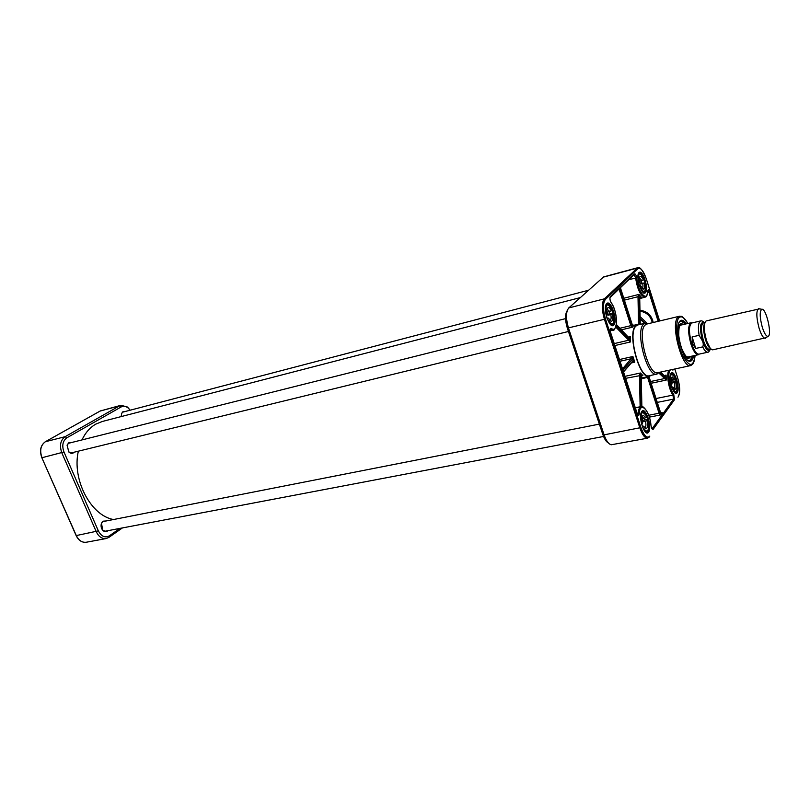 <?xml version="1.0" encoding="UTF-8"?>
<svg xmlns="http://www.w3.org/2000/svg" width="810" height="810" viewBox="0 0 810 810"><rect width="100%" height="100%" fill="white"/><g stroke="black" fill="none" stroke-linecap="round" stroke-linejoin="round"><path stroke-width="1.21" d="M580.375 297.574L102.262 421.494L95.732 424.156C89.951 427.508 85.364 432.763 81.972 439.921M78.337 451.19C71.817 479.581 90.841 515.717 113.532 519.524M759.588 308.853L706.117 320.942C703.617 323.595 703.698 329.913 706.34 339.896C708.396 346.154 710.512 349.475 712.668 349.849L766.128 337.689M695.729 348.442L692.439 343.339L692.135 336.909L699.111 335.32L702.341 340.787C703.424 343.025 703.546 345.05 702.705 346.893L695.729 348.442L692.135 336.909M692.266 322.886L691.861 322.977C688.753 325.377 688.682 332.221 691.639 343.521C694.038 350.669 696.478 354.213 698.939 354.162L699.344 354.071M691.234 322.714L691.082 322.734C687.892 325.205 687.822 332.221 690.849 343.804C693.309 351.135 695.81 354.77 698.341 354.719L698.483 354.679M761.764 309.288L758.575 308.65C756.125 310.827 756.287 317.287 759.041 328.03C761.218 334.844 763.303 338.276 765.298 338.307L767.9 336.352C772.578 335.988 766.138 307.598 761.764 309.288C759.557 311.283 759.709 317.176 762.21 326.967C764.194 333.183 766.088 336.312 767.9 336.352M647.646 438.169L611.226 444.771C608.583 444.103 606.204 440.792 604.098 434.859L568.559 328.313C565.745 318.563 565.805 311.779 568.741 307.952L603.572 276.929L637.723 267.705L604.361 298.839C601.607 302.677 601.648 309.562 604.473 319.484L639.91 428.034C642.32 434.879 644.902 438.261 647.646 438.169L649.387 436.975M567.162 310.716C564.934 314.361 564.985 320.173 567.334 328.151L602.822 434.464C604.412 439.02 606.245 441.835 608.34 442.908M647.392 376.741L659.067 413.221L648.749 415.246M659.198 413.738L660.616 414.943L660.221 413.566L659.198 413.738L660.018 412.796L648.537 377.106L648.314 376.539L647.423 377.166M648.962 376.579L660.433 412.229L660.697 412.908L662.256 412.685L660.717 412.928M664.554 376.032L665.02 376.599L666.103 375.131L664.595 376.002M658.763 372.904L666.245 380.072L659.664 372.256M632.286 324.749L620.46 287.894L632.286 324.749L634.129 325.387L632.863 325.559M639.738 297.361L641.226 297.037L639.708 297.189L640.224 324.375M651.139 375.324L649.367 376.316C639.535 380.072 626.879 333.173 635.728 325.539L637.591 324.385L639.616 324.516L638.938 294.415L637.986 296.389L639.029 296.409L639.697 297.594M622.89 370.221L632.397 359.275L632.934 356.501L622.475 368.925M641.307 375.82L642.897 375.536L640.437 372.995L639.495 374.939L640.558 374.919L640.437 372.995L624.895 376.356M628.671 337.638L629.198 338.236L630.322 336.595L628.732 337.608M656.839 374.099L649.245 375.729C639.637 379.404 627.264 333.578 635.911 326.096L637.733 324.972L645.287 323.16L643.484 324.283C634.959 331.756 647.352 377.754 656.839 374.099L659.178 372.357M648.152 323.716L645.287 323.16M681.838 316.7L679.458 316.244L646.714 324.061L644.993 325.144C636.883 332.282 648.699 376.154 657.74 372.671L690.657 365.593L692.601 364.156M641.348 375.87L642.897 375.536L641.257 376.194L641.864 406.65L641.257 376.194M615.772 327.098L630.413 341.952L628.955 339.451L616.167 325.802M630.97 326.055L632.448 327.2L632.003 325.843L630.858 325.65L619.913 328.273M632.6 361.614L634.777 362.181L633.096 360.663L632.438 361.635M639.708 297.604L640.295 297.159L639.738 297.3M619.285 288.684L619.974 288.36L632.003 325.843L632.397 325.073M621.381 329.842L632.448 327.2L633.643 325.509M628.378 340.575L629.218 339.815L629.198 338.236L616.4 324.618M623.396 371.75L633.096 360.663L632.549 358.992L631.496 358.506M631.304 362.951L634.777 362.181L632.934 356.501L619.417 359.549M641.257 376.113L640.558 374.919L641.226 406.671C639.434 407.147 638.401 409.506 638.108 413.738L637.176 413.93M660.018 412.796L660.221 413.566L660.555 412.594M664.686 376.083L665.061 378.067L664.291 378.817M686.333 323.858C684.298 320.922 682.476 319.768 680.876 320.395L679.894 321.165C673.829 326.916 682.982 362.627 690.14 361.24C691.861 361.108 693.006 359.286 693.562 355.762M679.256 322.177L680.835 320.952L685.503 324.051M692.742 355.944L689.867 360.754L687.903 360.328M682.769 321.671L680.643 321.003M680.876 320.395L679.752 321.347M688.713 360.865L689.472 360.835M692.428 356.015C689.887 363.477 690.231 359.296 689.644 360.784L691.294 359.275M683.67 324.476L681.2 323.585C674.031 324.334 682.273 360.642 689.057 358.212L690.9 356.349M684.136 354.132C685.766 356.633 687.245 357.736 688.571 357.443L689.715 356.602M682.486 324.759L681.099 324.496C679.772 324.8 678.922 326.43 678.527 329.397M671.267 380.376L674.71 379.232L672.199 376.883C671.105 377.895 670.984 380.356 671.844 384.254L671.196 385.398C669.516 374.088 670.903 371.658 675.348 378.118L675.307 378.037M671.551 386.836L672.796 386.998L674.902 389.408C676.34 388.911 676.583 386.421 675.651 381.955L672.108 383.11L671.277 380.639M674.295 382.664C674.953 385.965 674.77 387.909 673.768 388.506L673.667 388.517M671.449 378.189L673.343 379.941M672.705 380.072L673.11 381.368L672.108 383.11M673.11 381.368L676.289 380.822L675.651 381.955M674.71 379.232L675.348 378.118C672.614 373.936 671.288 372.509 671.348 373.845L670.528 374.453M672.796 386.998L672.148 388.142C676.603 394.5 677.98 392.07 676.289 380.842M639.343 285.606L640.426 285.464L643.241 289.14C644.507 288.805 644.821 286.77 644.193 283.014L640.548 284.087L639.697 281.131L643.342 280.047C642.208 277.283 641.135 276.089 640.113 276.453C639.181 277.243 638.999 279.248 639.566 282.467L638.715 283.024C637.784 272.19 639.606 271.016 644.173 279.511L643.342 280.047M642.735 283.52C643.16 286.244 642.938 287.823 642.067 288.259L641.945 288.279M639.374 277.84L641.885 280.554M641.166 280.746L641.864 283.237L640.548 284.087M641.864 283.237L644.193 283.014M640.426 285.464L639.576 286.021C644.173 294.455 645.985 293.271 645.023 282.467M606.963 318.127L608.361 318.087L611.226 321.357C612.836 320.912 613.21 318.441 612.35 313.956L608.492 315.212L607.47 312.103L611.337 310.848C610.143 308.296 609.009 307.243 607.935 307.678C606.761 308.711 606.558 311.131 607.328 314.948L606.427 315.87C605.05 303.75 606.984 301.776 612.218 309.936L612.198 309.876M610.811 314.634C611.398 317.895 611.145 319.808 610.031 320.385L609.748 320.406M607.054 309.217L609.788 311.526M609.231 311.668L609.879 313.784L608.492 315.212M609.879 313.784L612.967 313.014L612.35 313.956M611.337 310.848L612.218 309.936C607.976 301.988 607.449 304.925 606.973 304.337L605.819 305.35M608.361 318.087L607.46 319.018C612.724 327.088 614.648 325.093 613.241 313.045M642.138 426.03L643.626 426.222L645.934 428.733C647.646 428.196 648 425.473 646.998 420.562L643.201 421.767L642.178 418.851L645.975 417.636L643.16 415.206C641.864 416.35 641.672 419.043 642.583 423.286L641.824 424.561C640.123 412.32 641.753 409.597 646.724 416.391L646.674 416.289M645.519 421.321C646.218 424.936 645.975 427.072 644.77 427.731L644.527 427.731M643.16 415.206L642.289 416.623L644.497 418.395M643.97 418.497L644.385 419.803L643.201 421.767M644.385 419.803L647.757 419.286L646.998 420.562M645.975 417.636L646.724 416.391C643.737 412.027 642.269 410.538 642.32 411.905L641.216 412.766M643.626 426.222L642.867 427.508C647.848 434.19 649.478 431.457 647.747 419.307M121.297 415.854L121.611 413.535L123.069 411.703L125.236 411.49M125.641 411.389L123.12 411.5L121.621 413.404L121.368 416.542M107.497 530.763L105.999 531.522L102.748 530.246L101.483 523.311L102.961 521.377L105.735 521.053M106.161 520.972L103.022 521.184L101.493 523.189C100.642 525.822 101.078 528.221 102.799 530.358C104.571 532.059 106.282 532.16 107.922 530.682M73.842 452.284L72.353 453.124L68.799 451.929L67.088 445.247L68.87 442.847L71.361 442.584M71.806 442.473L68.921 442.645L67.088 445.125L68.85 452.031C70.824 453.752 72.637 453.792 74.277 452.172M120.022 528.383L109.38 535.825C105.016 538.113 101.341 536.473 98.344 530.874L63.96 451.98C61.752 445.642 62.714 440.923 66.825 437.825L121.196 406.924C123.414 405.78 125.722 406.124 128.091 407.957L130.147 410.204M130.197 410.194L127.453 407.035L120.963 405.283L119.566 405.85L65.134 436.681C60.426 440.205 59.322 445.601 61.833 452.851L96.268 531.755C98.719 536.736 102.019 539.004 106.181 538.549L108.894 537.394L122.421 527.928M704.791 322.927C703.08 326.096 703.323 331.695 705.52 339.734C707.11 344.645 708.811 347.611 710.623 348.634M709.935 347.794L706.006 339.714C704.133 333.163 703.637 327.918 704.538 323.98M709.904 349.14L709.388 349.262C707.353 349.292 705.328 346.285 703.313 340.23C700.822 330.683 700.852 324.911 703.404 322.896L704.923 322.542M704.022 322.755C700.063 322.339 699.567 328.283 702.513 340.585C705.318 348.594 707.818 351.439 709.995 349.12M710.35 349.049C708.153 352.178 705.51 349.404 702.422 340.706C699.303 327.422 699.962 321.418 704.366 322.674M702.705 346.893C704.578 350.659 706.29 352.431 707.849 352.208L698.939 354.162M691.861 322.977L700.751 320.892C698.362 322.117 697.815 326.926 699.111 335.32M629.896 341.688L630.312 336.909M641.419 369.714L640.882 369.35M602.822 434.464L604.098 434.859L640.923 427.579L605.505 319.049L567.334 328.151M568.741 307.952L604.361 298.839L605.394 299.437L637.835 268.738L636.873 268.201L603.308 277.131M638.644 267.705L637.723 267.705C638.057 268.596 639.849 263.604 646.258 278.68L646.218 278.61M677.96 397.183L678.385 396.586C680.299 392.617 680.086 386.471 677.747 378.159L677.687 378.057M677.727 378.179L674.841 368.995L677.727 378.179C680.056 386.481 680.268 392.546 678.355 396.363M646.248 278.701L659.644 320.973L646.248 278.701C643.373 270.58 640.568 267.259 637.835 268.738M605.505 319.049C602.832 309.623 602.792 303.082 605.394 299.437M649.833 436.104C647.018 438.797 644.041 435.952 640.923 427.579M671.034 373.299C667.582 377.652 673.9 397.477 677.201 392.718C680.532 388.263 674.386 368.833 671.034 373.299M606.72 303.527C602.296 307.618 609.505 329.7 613.747 325.144C618.03 320.902 611.044 299.305 606.72 303.527M641.814 411.429C637.804 416.502 644.73 437.714 648.567 432.206C652.425 427.032 645.702 406.266 641.814 411.429M639.049 272.555C635.242 276.058 641.793 296.642 645.448 292.704C649.134 289.069 642.755 268.92 639.049 272.555M659.117 321.094L649.883 291.934C648.891 289.494 648.202 289.16 647.838 290.962C647.544 303.335 637.612 291.985 636.66 277.891C636.184 275.056 635.445 273.719 634.463 273.861L610.294 296.835C609.616 298.333 609.889 300.237 611.115 302.555C618.01 311.556 618.283 334.115 611.327 328.374C610.102 328.08 609.849 329.467 610.578 332.535L636.964 413.464C638.057 415.975 638.817 416.168 639.222 414.021C639.708 400.059 649.995 410.386 650.977 425.473C651.483 428.46 652.222 429.725 653.204 429.249L674.517 399.674L673.707 394.318C669.252 388.537 667.076 372.084 670.457 369.937M671.956 369.613L672.918 370.109L673.809 369.218M641.905 411.571L642.391 411.47C647.089 410.042 651.594 432.034 646.684 432.469L645.874 432.398M606.518 304.023L607.024 303.892C611.854 302.171 617.2 324.415 612.137 325.134L611.266 325.083M638.806 273.071L639.212 272.96C643.332 271.411 648.415 292.015 644.061 292.643L643.423 292.633M671.024 373.521L671.409 373.44C675.439 372.114 679.833 392.465 675.601 392.87L675.003 392.84M653.204 429.249L651.969 428.692M668.797 370.291C666.205 374.392 668.736 389.6 672.948 395.098L673.555 399.117L674.517 399.674M657.295 402.388L673.555 399.117L652.04 428.794M649.377 417.14L660.616 414.943L662.256 412.685L661.041 412.928M673.707 394.318L672.948 395.098L656.049 398.53M664.868 377.814L664.159 378.645L650.572 381.52M641.348 378.857L648.537 377.106M651.139 383.262L666.245 380.072L666.103 375.131L664.099 375.556M672.634 369.471L672.918 370.109M647.808 291.377L648.132 290.203L648.952 292.329L658.145 321.327M649.883 291.934L647.706 292.653M653.224 322.512C651.716 315.424 647.301 311.324 639.981 310.19M645.043 323.22L640.143 318.573M640.153 319.079L644.588 323.332M647.048 323.241L640.102 316.619M639.991 311.161C646.775 312.316 650.865 316.173 652.263 322.734M660.707 372.033L664.828 376.447M634.159 274.712L635.607 277.81C637.44 289.636 640.568 296.106 645.003 297.229L645.58 296.956M636.66 277.891L628.854 279.582M639.768 297.412L641.226 297.037L638.938 294.415L623.791 298.252M609.93 297.756L633.855 274.823M614.851 345.566L630.413 341.952L630.322 336.595L628.175 337.102M619.974 361.26L631.395 358.698L632.397 359.275M639.495 374.939L640.123 406.772L635.141 407.774M625.553 378.361L640.609 375.516M619.032 288.927L630.858 325.65L631.84 325.225M639.697 297.908L640.254 324.365M624.388 300.135L638.007 296.693L638.543 324.304M637.986 296.389L639.06 296.865M633.855 325.468L632.245 324.638M628.418 337.486L628.935 338.033M614.122 324.668L612.097 325.316C612.127 324.587 611.702 328.121 607.115 318.553C603.46 306.939 606.953 302.717 606.751 303.831L607.024 303.892M628.955 339.451L628.206 340.342L614.213 343.602M632.883 360.784L632.387 361.705M641.267 376.478L641.905 375.627L641.317 375.729M640.761 406.762L640.123 406.883M661.567 412.897L660.444 412.209L648.921 376.437M664.322 375.901L660.798 372.013M642.452 406.792L635.182 407.875M639.222 414.021L638.108 413.738L637.672 414.852M611.327 328.374L610.598 329.346L613.119 330.075L614.324 329.346M672.31 369.532L672.877 369.937L672.31 369.542M639.748 298.546L645.003 297.229C645.692 295.852 646.299 299.346 647.868 291.013L647.838 290.962M634.21 274.671L634.463 273.861M610.841 302.11L611.115 302.454C609.95 300.186 609.667 298.434 610.264 297.199L610.294 296.835M610.213 330.774L613.119 330.075C614.091 330.966 615.236 328.627 616.562 323.068C616.643 315.384 614.831 308.509 611.115 302.454L611.115 302.555M687.872 323.494C680.258 312.731 681.23 317.723 680.643 316.305L677.838 317.307C670.255 324.405 682.131 368.995 690.657 365.593L691.942 364.814C691.76 364.014 693.836 366.14 695.122 355.418M695.101 355.428C693.35 367.679 689.077 367.416 682.273 354.618C676.623 341.952 674.851 322.269 678.871 317.884C681.342 315.444 684.339 317.317 687.852 323.494M680.623 321.013C681.534 321.864 680.268 318.877 685.199 324.121C682.962 321.155 681.068 320.395 679.509 321.833M688.287 360.531C690.312 361.149 691.689 359.65 692.418 356.015M681.058 324.496L680.258 324.142M687.963 358.131L688.54 357.453L687.538 357.939M681.261 347.682C684.126 355.144 686.789 358.152 689.249 356.714M682.02 324.861C679.185 324.618 678.081 328.485 678.709 336.454M680.967 325.114L679.732 325.944M686.708 356.724L688.186 356.937M674.376 392.293L675.986 392.182M672.047 373.916L670.731 373.977M642.745 292.086L644.466 291.894M638.513 273.547L639.161 273.385L638.3 274.094M610.406 324.405L612.745 324.202M607.986 304.438L606.153 304.55M645.094 431.71L647.271 431.619M643.262 412.037L641.54 412.057M66.825 437.825L65.134 436.681L45.39 441.723L100.248 410.994L120.963 405.283M121.196 406.924L119.566 405.85L100.156 411.034L45.34 441.744M63.96 451.98L42.009 457.721C39.508 450.562 40.642 445.237 45.39 441.723L45.249 441.804M98.344 530.874L76.302 535.572L41.837 457.711C39.336 450.684 40.49 445.368 45.299 441.764M106.181 538.549L86.245 542.244C82.053 542.71 78.742 540.483 76.302 535.572L76.231 535.41M109.38 535.825L108.894 537.394M709.388 349.262L710.907 348.928M703.404 322.896L703.92 322.775M700.751 320.892C701.561 320.578 702.796 321.165 704.477 322.643M710.461 349.019C709.287 351.378 708.416 352.441 707.849 352.208M688.014 356.977L698.341 354.719M678.79 337.041C678.415 320.517 681.534 326.42 680.704 325.124L691.082 322.734M642.391 411.47L641.844 411.632C639.849 416.148 640.467 422.172 643.697 429.705L646.198 432.56M639.212 272.96L639.07 272.838C638.604 271.259 636.842 279.177 639.374 285.697C642.31 291.792 643.879 294.172 644.102 292.815L643.656 292.744M671.409 373.44L671.055 373.481C670.245 372.904 669.222 380.173 671.692 387.271C674.386 392.445 675.702 394.369 675.651 393.042L675.216 392.951M637.591 324.385L632.954 325.498M649.367 376.316L641.328 378.037M647.352 323.909L646.086 323.079M658.378 372.529L657.598 373.825M616.41 324.516L629.117 337.983M623.477 372.003L632.499 361.625M637.622 414.872L610.598 332.505L610.203 329.235M651.989 428.814L650.997 425.503C649.711 410.285 641.186 404.453 641.206 406.671M689.472 360.794L690.14 361.24M681.099 324.496L679.954 324.486M681.068 347.115C687.872 362.272 687.882 355.387 687.943 357.038L688.146 356.957M674.76 392.658L675.378 392.526C677.302 392.161 677.616 388.253 676.289 380.822M673.748 388.618L674.902 389.408M671.48 378.067L672.199 376.883M643.18 292.471L643.828 292.299C643.869 291.468 646.552 294.02 645.033 282.457M644.183 279.501C640.943 273.729 639.272 271.684 639.161 273.385M642.006 288.35L643.241 289.14M639.394 277.759L640.113 276.453M611.064 324.962L611.894 324.759C611.682 325.519 615.62 323.565 613.251 313.035M609.819 320.406L611.226 321.357M607.115 309.177L607.935 307.678M645.671 432.246L646.451 432.094C647.433 433.411 650.248 426.192 647.757 419.286M644.568 427.741L645.934 428.733M122.391 412.239L588.607 290.233M70.642 453.063L568.448 331.482M68.161 443.384L565.532 318.634M104.348 531.36L603.572 436.468M102.597 521.67L599.37 424.116M128.091 407.957L127.453 407.035M86.245 542.244C81.891 542.68 78.519 540.452 76.14 535.572M41.847 457.731L76.12 535.531M100.207 411.014L101.655 410.417"/></g></svg>
